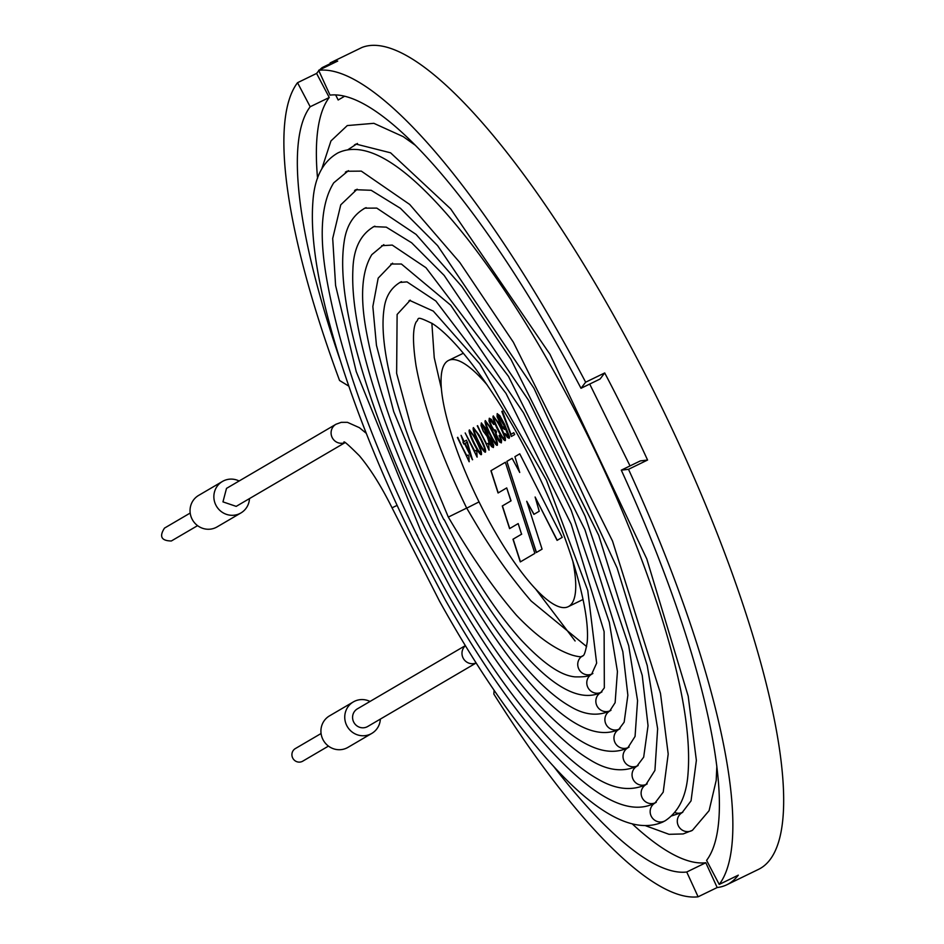 <?xml version="1.0" encoding="UTF-8"?>
<svg xmlns="http://www.w3.org/2000/svg" width="944" height="944" viewBox="0 0 944 944"><rect width="100%" height="100%" fill="white"/><g stroke="black" fill="none" stroke-linecap="round" stroke-linejoin="round"><path stroke-width="1.42" d="M504.12 424.812L504.757 429.52L502.668 428.139L497.075 416.729L497.193 413.661L499.86 415.738L504.58 424.316L509.583 436.895L509.111 438.323L507.341 437.343L504.934 433.461L508.309 436.588L504.167 424.871M504.839 429.485L502.822 428.057L499.73 422.818L497.228 416.646L497.276 413.625M509.182 438.276L507.506 437.273L504.934 433.461M504.509 438.818L504.297 435.868C500.981 427.431 497.63 421.343 494.231 417.602L494.16 417.661M505.335 440.529C502.586 440.588 491.753 418.817 493.334 415.938M504.131 435.939C500.827 427.502 497.464 421.413 494.078 417.685C492.803 419.455 502.302 438.665 504.438 438.866L504.297 435.868M493.747 424.505L490.137 419.986L489.948 421.838L491.706 426.251L493.771 429.65L495.635 430.181L496.473 431.892L495.966 433.697L499.199 440.388L500.509 441.167L499.624 435.255L501.618 440.388L501.299 442.889L499.47 441.898L496.91 437.768L495.14 431.703L491.21 426.629L489.004 421.024L489.275 418.298L491.305 419.348L494.278 424.198L493.747 424.505M493.901 424.422L491.812 420.894L490.231 419.962M496.568 443.468L496.343 440.518C493.028 432.069 489.676 425.98 486.29 422.263L486.207 422.31M497.394 445.19C495.376 446.477 483.576 423.172 485.381 420.599M496.19 440.6C492.862 432.14 489.511 426.063 486.125 422.346C484.874 424.139 494.337 443.291 496.485 443.515L496.343 440.518M487.198 436.529L483.21 431.184L481.051 425.602L481.334 422.947L486.502 429.26L488.402 435.904L491.907 440.695L493.677 445.356L493.382 447.539L491.541 446.618L488.957 442.417L487.364 436.447L483.363 431.113L481.204 425.532L481.416 422.924M493.405 447.515L491.706 446.547L489.122 442.347L487.234 436.588M489.145 450.017L477.275 425.886L486.691 444.152L488.036 443.361L488.78 444.872L488.992 450.111L477.605 425.673M486.691 444.152L488.036 443.373M485.464 452.164C482.632 451.952 471.858 430.488 473.463 427.585M479.021 434.983C484.154 444.518 486.278 450.264 485.393 452.211C482.703 452.554 471.434 430.134 473.381 427.608L479.021 434.983M480.661 452.778L480.449 449.828C477.133 441.379 473.782 435.29 470.395 431.573L470.313 431.62M481.487 454.501C479.835 456.341 467.41 431.963 469.487 429.909M480.295 449.91C476.98 441.45 473.617 435.361 470.23 431.656C468.991 433.449 478.443 452.601 480.59 452.825L480.449 449.828M476.862 451.857L477.062 457.097L465.191 432.954L474.773 451.138L476.118 450.347L476.862 451.857M476.118 450.359L474.773 451.138M477.216 457.002L465.191 432.954M464.023 443.999L461.097 435.361L464.141 441.556L466.407 440.234L467.41 442.288L472.472 459.787L464.554 443.68L463.87 444.081L462.961 442.252L463.646 441.851L461.097 435.349M472.625 459.693L464.554 443.68M464.141 441.556L466.407 440.246M471.257 456.011L467.02 442.252L465.05 443.397L471.28 456.011L466.855 442.335M469.274 461.651L457.403 437.532L466.832 455.787L468.165 454.996L468.908 456.507L469.121 461.746L457.746 437.32M466.832 455.787L468.177 455.008M572.843 561.291A136.904 34.409 64.1 0 1 568.819 606.378A136.904 34.409 64.1 0 1 568.217 606.697A136.904 34.409 64.1 0 1 477.428 498.609A136.904 34.409 64.1 0 1 448.542 360.443A136.904 34.409 64.1 0 1 487.104 384.857M509.583 528.616L518.185 523.59L521.56 534.21L512.981 539.236L520.297 561.916L534.87 553.385L505.359 462.265L490.915 470.726L498.066 492.98L506.704 487.918L510.905 500.922L502.267 505.972L509.583 528.616M539.225 511.259L533.903 514.374L526.728 501.288L542.068 549.16L536.31 552.535L506.857 461.38L512.12 458.312L519.731 472.472L514.928 456.66L519.755 453.828L562.223 537.36L557.09 540.369L535.106 497.004L539.225 511.259M475.044 437.308C479.705 445.674 481.829 451.421 481.416 454.548C479.894 456.896 466.997 431.632 469.404 429.945L475.044 437.308M490.939 427.998C495.73 436.6 497.854 442.347 497.311 445.226C495.388 446.984 483.175 422.829 485.299 420.623L490.939 427.998M498.892 423.337C503.919 432.576 506.043 438.323 505.252 440.577C502.621 441.143 491.328 418.44 493.252 415.974L498.892 423.337M502.385 411.159L510.987 434.311L513.772 432.682L514.692 434.535L511.4 436.458L501.819 411.49L502.385 411.159L501.819 411.49M647.572 460.035L640.362 460.896L621.294 470.159A428.954 107.817 64.1 0 1 706.584 860.373L719.234 884.434A456.33 114.708 -115.9 0 0 628.503 469.31L647.572 460.035A456.33 114.708 -115.9 0 0 604.715 372.939L600.077 379.016L581.008 388.291L585.646 382.202A456.33 114.708 -115.9 0 0 318.647 70.328L337.716 61.065A456.33 114.708 -115.9 0 0 330.14 62.929L330.872 64.393M344.572 96.253L338.164 100.005L335.663 94.931M322.612 68.405L322.211 67.579A456.33 114.708 -115.9 0 0 319.78 69.785M318.848 70.753A456.33 114.708 -115.9 0 0 316.594 73.431L329.255 97.492A428.954 107.817 -115.9 0 0 317.55 178.298M632.386 824.006A428.954 107.817 -115.9 0 0 705.805 862.733L717.18 887.537A456.33 114.708 -115.9 0 0 726.915 884.729A456.33 114.708 -115.9 0 0 738.302 875.159L719.234 884.434M504.002 425.496L497.972 415.395L498.019 417.649L502.35 426.464L504.025 427.762L504.167 425.414L498.09 415.36M484.638 450.453L484.425 447.503C481.11 439.054 477.747 432.966 474.36 429.249L474.289 429.296M484.26 447.586C480.944 439.137 477.593 433.048 474.207 429.319C472.968 431.137 482.408 450.264 484.567 450.5L484.425 447.503M492.65 444.235L488.284 437.107L492.508 445.851L492.815 444.164L488.367 437.084M485.877 429.39L482.16 424.67L487.387 435.432L486.042 429.308L482.242 424.635M492.579 445.804L492.815 444.164M487.458 435.385L486.042 429.308M500.556 441.131L500.792 439.385L499.081 435.573M501.382 442.854L499.624 441.816L497.063 437.686L495.175 431.774M495.305 431.632L491.364 426.546L489.169 420.953L489.405 418.239M504.096 427.715L504.167 425.414M508.391 436.541L504.332 424.8M513.784 432.694L510.987 434.311M511.554 436.364L510.492 434.606M510.645 434.523L501.984 411.419M726.915 884.729L758.693 869.282A456.33 114.708 -115.9 0 0 664.434 412.929A456.33 114.708 -115.9 0 0 361.93 47.483L330.14 62.929M322.211 67.579L330.459 63.567M585.646 382.202L604.715 372.939M553.479 766.198A428.954 107.817 -115.9 0 0 686.736 872.008L698.112 896.8L717.18 887.537M698.112 896.8A456.33 114.708 64.1 0 1 493.842 694.052L494.101 690.288M348.808 386.143L339.557 380.491A456.33 114.708 64.1 0 1 297.525 82.706L316.594 73.431M297.525 82.706L310.187 106.755A428.954 107.817 -115.9 0 0 340.43 360.868M310.187 106.755L329.255 97.492M318.647 70.328L330.034 95.132A428.954 107.817 64.1 0 1 581.008 388.291M686.736 872.008L705.805 862.733M628.503 469.31L621.294 470.159M506.704 487.918L511.058 500.839L502.42 505.901L509.736 528.534M521.56 534.21L518.185 523.59M521.713 534.139L512.981 539.236M513.147 539.154L520.451 561.833M505.359 462.277L490.915 470.726M491.069 470.655L498.22 492.886M534.056 514.291L526.728 501.288M536.463 552.452L506.857 461.38M507.022 461.309L512.12 458.324M514.928 456.66L519.731 472.472M515.094 456.577L519.755 453.852M557.243 540.275L535.106 497.004M348.454 170.652L333.739 182.829C321.208 202.795 318.907 235.068 326.825 279.648C339.982 353.386 370.072 438.618 417.083 535.366L417.378 535.201M516.521 615.311C536.487 636.244 555.072 649.531 572.3 655.16C578.755 656.965 582.177 657.201 582.542 655.879C584.065 656.257 585.622 651.655 587.227 642.062C588.761 624.326 584.053 597.705 573.126 562.176C563.415 531.507 550.411 499.577 534.103 466.36C505.252 406.156 460.755 341.598 432.387 323.58C414.286 314.8 419.844 318.954 416.21 321.845C412.658 328.347 412.599 342.955 416.033 365.694C423.455 406.309 440.329 453.769 466.666 508.073L448.317 517.1C472.212 557.774 494.951 590.507 516.521 615.311M586.637 646.605L531.13 601.009C510.975 577.634 491.989 550.859 474.159 520.699M592.879 673.509L591.109 674.464C589.445 676.282 584.053 677.084 574.92 676.86C565.539 675.928 549.668 670.405 521.088 639.89C501.866 618.698 482.349 590.602 462.56 555.591L444.14 519.519M383.83 244.638L371.818 254.644C361.481 271.483 359.829 297.997 366.886 334.2C377.458 389.848 400.138 453.415 434.924 524.911L435.219 524.746M190.204 513.04L164.504 528.097C159.064 536.522 161.341 540.818 171.348 540.983L197.579 525.643M344.831 442.76L236.189 506.373L222.961 501.878L226.501 488.39L336.029 424.234L341.209 422.346L347.439 422.334L359.369 427.667L366.26 433.32M239.139 480.992A18.255 17.665 59.6 0 0 223.622 480.826A18.255 17.665 59.6 0 0 222.454 481.452A18.255 17.665 59.6 0 0 216.436 506.137A18.255 17.665 59.6 0 0 240.909 512.958A18.255 17.665 59.6 0 0 249.476 498.621M222.454 481.452L198.629 495.411A18.255 17.665 59.6 0 0 192.611 520.085A18.255 17.665 59.6 0 0 217.085 526.905L240.909 512.958M370.013 701.451A18.255 17.665 59.6 0 0 354.496 701.298A18.255 17.665 59.6 0 0 353.327 701.923L329.515 715.871A18.255 17.665 59.6 0 0 323.497 740.556A18.255 17.665 59.6 0 0 347.958 747.377L371.783 733.417A18.255 17.665 59.6 0 0 380.349 719.092M321.078 733.512L295.342 748.58A7.304 7.068 59.6 0 0 292.805 758.209A7.304 7.068 59.6 0 0 302.729 761.183L328.453 746.102M465.309 645.637L357.387 708.85A10.219 9.888 59.6 0 0 353.658 721.995A10.219 9.888 59.6 0 0 367.723 726.491L476.118 662.995M353.327 701.923A18.255 17.665 59.6 0 0 347.321 726.597A18.255 17.665 59.6 0 0 371.783 733.417M645.885 784.676A10.219 9.888 59.6 0 0 642.368 798.152A10.219 9.888 59.6 0 0 655.596 802.648A10.219 9.888 59.6 0 0 655.679 802.601M582.519 655.891A10.219 9.888 59.6 0 0 578.967 669.308A10.219 9.888 59.6 0 0 592.1 673.922M591.569 674.287A10.219 9.888 59.6 0 0 588.029 687.739A10.219 9.888 59.6 0 0 601.198 692.306M600.62 692.684A10.219 9.888 59.6 0 0 597.092 706.147A10.219 9.888 59.6 0 0 610.296 710.679M627.772 747.884A10.219 9.888 59.6 0 0 624.267 761.36A10.219 9.888 59.6 0 0 637.53 765.832M634.285 767.413L636.858 766.257A10.219 9.888 59.6 0 0 633.306 779.744A10.219 9.888 59.6 0 0 646.546 784.252A10.219 9.888 59.6 0 0 646.605 784.216M466.395 508.32L479.045 501.889M397.094 505.394L392.043 507.813C381.293 486.254 370.437 468.932 359.463 455.846C348.206 444.6 343.073 440.152 344.053 442.488M336.123 424.175A10.219 9.888 65 0 0 344.654 442.689M465.392 645.767A10.219 9.888 59.6 0 0 476.071 662.936M645.755 825.799L669.048 834.319L683.161 833.941L692.424 830.307A10.219 9.888 -120.4 0 1 678.724 826.484A10.219 9.888 -120.4 0 1 682.099 812.666L691.043 800.866L696.365 760.368L688.2 696.153L646.793 558.942L549.974 354.295L450.666 208.86L390.568 152.81L355.971 144.066L354.437 144.928M682.819 812.206A10.219 9.888 -120.4 0 1 674.783 812.513M651.962 804.418L654.971 803.049A10.219 9.888 59.6 0 0 651.407 816.536A10.219 9.888 59.6 0 0 665.296 820.69C679.019 811.545 686.607 795.65 688.07 773.006C690.949 734.68 681.934 682.205 661.024 615.547C641.696 554.6 615.7 491.482 583.05 426.228C545.939 352.714 507.494 290.386 467.717 239.21C410.959 167.525 367.7 138.756 337.917 152.916C322.742 161.566 314.399 177.873 312.889 201.827C310.033 239.564 318.765 291.13 339.073 356.537C357.316 414.687 381.836 475.186 412.646 537.997L445.426 600.16C474.631 651.631 503.718 694.89 532.664 729.924C585.292 792.724 625.707 817.256 653.921 803.533L656.245 802.294M609.671 711.08A10.219 9.888 59.6 0 0 606.154 724.567A10.219 9.888 59.6 0 0 619.382 729.063M616.609 730.42L618.757 729.464A10.219 9.888 59.6 0 0 615.205 742.952A10.219 9.888 59.6 0 0 628.433 747.447A10.219 9.888 59.6 0 0 628.456 747.447M463.398 353.221L448.542 360.443M583.073 599.475L568.217 606.697M354.555 190.464L355.876 189.72L371.169 190.287L400.421 208.305L437.603 245.629L533.915 388.185L617.105 567.981L647.265 665.685L657.638 728.768L654.924 770.398L645.908 784.653L643.513 785.762M466.666 508.073L474.148 520.687M590.295 674.842L591.605 674.276L596.643 663.148L587.758 590.425L546.364 480.012L479.859 363.959L433.296 311.107L409.637 300.393L408.976 300.794M392.586 263.164L378.178 278.138L372.845 306.517L376.444 345.256L393.695 411.572L439.397 522.327C496.296 633.931 559.721 710.596 600.124 692.884L601.93 691.917M443.845 519.684C407.124 445.828 376.857 355.074 384.114 308.487C385.707 296.345 391.229 287.519 400.669 282.032L401.495 281.642M598.933 693.415L600.655 692.672L604.337 687.846L604.113 631.619L571.167 524.085L505.996 393.4L435.88 301.042L406.994 281.878L399.843 282.445M434.924 524.911L457.486 568.229C478.738 605.965 499.883 637.247 520.923 662.051C538.894 683.232 555.402 698.076 570.459 706.584C584.053 714.726 596.915 716.319 609.033 711.351L610.98 710.313M372.679 227.256L373.789 226.619L386.285 227.15L411.608 242.761L444.14 275.388L528.699 400.504L585.15 516.285L628.692 645.684L637.566 700.625L635.064 736.414L627.807 747.86L625.778 748.793M629.093 747.105L626.958 748.238C608.786 756.25 586.354 748.533 559.65 725.075C525.643 695.162 489.712 646.77 451.881 579.899L426.004 530.139C399.336 475.729 378.379 423.561 363.133 373.659C345.787 316.488 339.474 272.497 344.171 241.664C346.413 225.923 353.292 214.784 364.809 208.258L366.142 207.645M357.151 189.201L340.76 204.824L332.701 238.454L335.592 285.477L356.242 371.629L421.567 532.782L450.5 587.605C480.118 639.619 509.276 681.769 537.974 714.042C556.877 735.27 574.318 750.586 590.319 760.014C606.685 770.186 621.919 772.404 635.985 766.646L638.144 765.501M636.858 766.257L643.678 757.159L648.044 725.712L642.239 675.456L598.732 535.39L510.893 359.263L461.734 286.374L416.08 234.407L376.786 208.105L364.856 208.152L363.511 208.919M535.401 588.714L575.108 640.988M665.296 820.69L662.818 822.023C632.338 835.228 591.357 811.486 539.874 750.799C506.574 711.54 473.145 661.685 439.574 601.269L392.043 507.813M410.274 300.168L397.117 314.47L396.633 373.317L411.714 429.178L448.317 517.1M692.424 830.307L709.097 810.66L716.201 780.358L716.838 766.139M630.037 465.911L589.705 384.055M415.006 145.046L403.218 136.644L373.848 123.322L347.286 125.564L330.955 140.939L321.892 168.551M679.881 813.669L682.099 812.666M357.457 143.453L347.628 149.907M671.644 815.899L682.665 812.312M431.868 323.237L434.24 357.682L441.344 388.456M654.971 803.049L663.207 792.158L668.199 754.044L660.481 693.368L612.514 541.042L513.347 342.2L459.822 262.515L409.696 204.447L361.316 171.124L346.944 171.253L345.362 172.15M417.083 535.366C454.642 611.795 493.547 673.851 533.82 721.535C557.043 748.804 578.235 767.897 597.41 778.824C614.603 789.078 630.427 791.178 644.894 785.137L647.195 783.898M608.019 711.823L609.706 711.068L615.122 702.666L617.435 671.479L609.317 622.261L571.167 510.22L523.495 412.823L450.677 305.16L401.412 264.025L390.816 264.025M374.874 226.182L373.777 226.69C360.455 234.525 353.493 248.827 352.891 269.618C351.392 300.227 358.838 341.173 375.216 392.456C389.235 435.986 407.655 481.015 430.476 527.554C496.898 657.956 571.616 749.855 618.06 729.771L620.043 728.709M618.757 729.464L624.161 722.16L627.866 695.256L622.828 651.655L584.95 529.737L508.45 376.337L425.98 267.718L392.244 245.086L381.683 245.688"/></g></svg>

